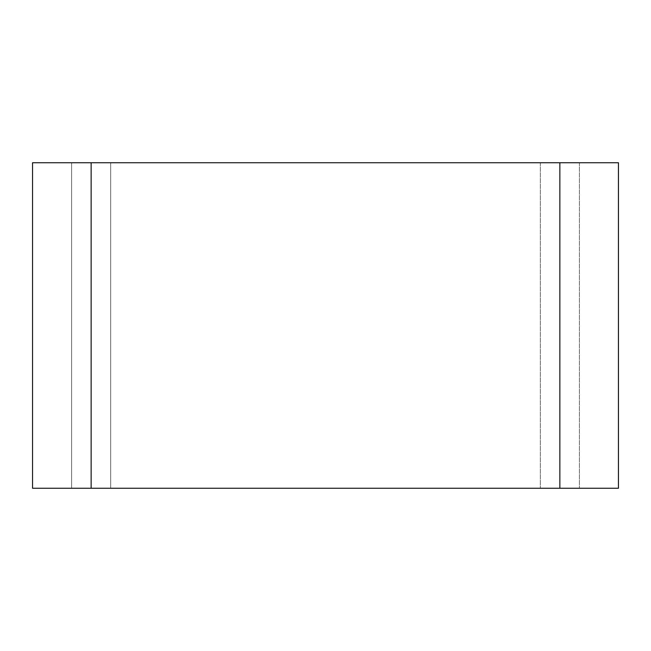 <?xml version="1.0" encoding="UTF-8"?>
<svg xmlns="http://www.w3.org/2000/svg" width="651" height="651" viewBox="0 0 651 651"><rect width="100%" height="100%" fill="white"/><g stroke="black" fill="none" stroke-linecap="round" stroke-linejoin="round"><path stroke-width="0.49" stroke-dasharray="3.25 2.44" d="M91.14 162.75L618.45 162.75L618.45 488.25L32.55 488.25L32.55 162.75L91.14 162.75L91.14 488.25M71.61 162.75L71.61 488.25L110.67 488.25L71.61 488.25L71.61 162.75L110.67 162.75L71.61 162.75M110.67 488.25L579.39 488.25L110.67 488.25L110.67 162.75L579.39 162.75L110.67 162.75L110.67 488.25M579.39 162.75L579.39 488.25L579.39 162.75M559.86 162.75L559.86 488.25M540.33 162.75L540.33 488.25L540.33 162.75"/><path stroke-width="0.98" d="M559.86 162.75L91.14 162.75L91.14 488.25L618.45 488.25L618.45 162.75L559.86 162.75L559.86 488.25M91.14 162.75L32.55 162.75L32.55 488.25L91.14 488.25"/></g></svg>
